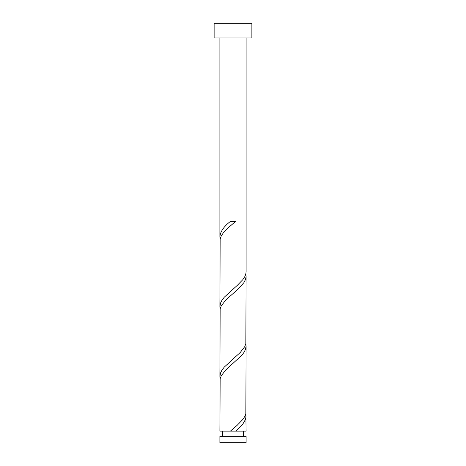 <?xml version="1.0" encoding="UTF-8"?>
<svg xmlns="http://www.w3.org/2000/svg" width="466" height="466" viewBox="0 0 466 466"><rect width="100%" height="100%" fill="white"/><g stroke="black" fill="none" stroke-linecap="round" stroke-linejoin="round"><path stroke-width="0.7" d="M246.106 442.7L219.894 442.7L219.894 436.362L246.106 436.362L246.106 442.7M243.485 436.362L243.485 431.12M232.656 431.12L246.106 431.12L245.844 413.645M222.515 436.362L222.515 431.12M251.873 37.979L214.127 37.979L214.127 23.3L251.873 23.3L251.873 37.979M246.106 37.979L246.106 271.614L245.844 273.845L244.732 276.757L242.821 279.67L237.165 285.495L224.321 297.145L222.072 300.057L220.575 302.97L219.894 306.564L220.156 238.895L221.268 235.982L223.179 233.07L228.835 227.245L235.61 221.42L230.39 221.42C223.855 226.505 220.354 231.585 219.894 236.664L219.894 37.979M230.39 431.12L219.894 431.12L220.156 378.695L221.268 375.782L225.76 369.957L241.679 355.395L243.928 352.482L245.425 349.57L246.106 345.976L245.844 413.645L244.732 416.557L242.821 419.47L237.165 425.295L230.39 431.12L235.61 431.12C242.145 426.041 245.646 420.955 246.106 415.876M246.106 276.076L245.844 343.745L244.732 346.657L240.24 352.482L224.321 367.045L222.072 369.957L220.575 372.87L219.894 376.464L220.156 308.795L221.268 305.882L225.76 300.057L238.842 288.407L243.928 282.582L245.425 279.67L246.083 276.757L245.844 273.845M219.894 376.464L220.156 378.695M246.106 345.976L245.844 343.745M219.894 306.564L220.156 308.795M219.894 236.664L220.156 238.895"/></g></svg>
